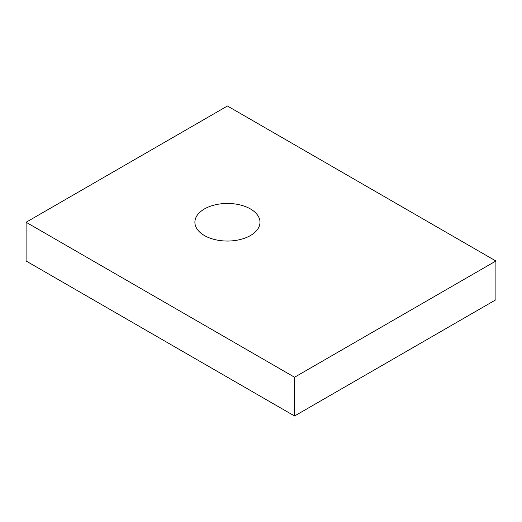 <?xml version="1.0" encoding="UTF-8"?>
<svg xmlns="http://www.w3.org/2000/svg" width="522" height="522" viewBox="0 0 522 522"><rect width="100%" height="100%" fill="white"/><g stroke="black" fill="none" stroke-linecap="round" stroke-linejoin="round"><path stroke-width="0.78" d="M204.422 208.963A32.553 18.799 180 0 1 239.898 204.885A32.553 18.799 180 0 1 259.995 222.255A32.553 18.799 180 0 1 250.462 235.539A32.553 18.799 180 0 1 214.986 239.618A32.553 18.799 180 0 1 194.889 222.255A32.553 18.799 180 0 1 204.422 208.963M26.1 222.255L227.442 106.005L495.9 261L294.558 377.243L26.1 222.255L26.1 261L294.558 415.995L294.558 377.243M294.558 415.995L495.9 299.745L495.9 261"/></g></svg>
